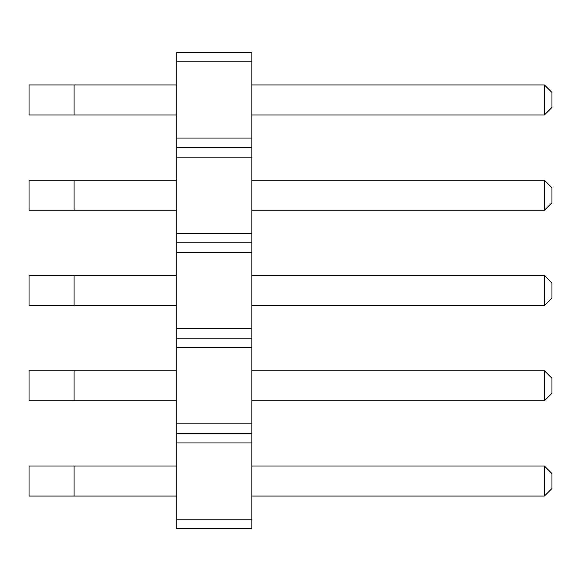 <?xml version="1.0" encoding="UTF-8"?>
<svg xmlns="http://www.w3.org/2000/svg" width="581" height="581" viewBox="0 0 581 581"><rect width="100%" height="100%" fill="white"/><g stroke="black" fill="none" stroke-linecap="round" stroke-linejoin="round"><path stroke-width="0.87" d="M251.863 519.167L176.842 519.167L176.842 528.695L251.863 528.695L251.863 423.89L176.842 423.89L176.842 52.305L251.863 52.305L251.863 61.833L176.842 61.833M251.863 433.419L176.842 433.419L176.842 423.89M251.863 423.89L251.863 61.833M251.863 442.947L176.842 442.947L176.842 433.419M251.863 347.663L176.842 347.663M176.842 519.167L176.842 442.947M251.863 138.053L176.842 138.053M251.863 147.581L176.842 147.581M251.863 157.11L176.842 157.11M251.863 233.337L176.842 233.337M251.863 242.858L176.842 242.858M251.863 252.386L176.842 252.386M251.863 328.614L176.842 328.614M251.863 338.142L176.842 338.142M251.863 275.496L544.448 275.496L544.448 305.504L251.863 305.504M251.863 180.219L544.448 180.219L544.448 210.228L251.863 210.228M251.863 370.772L544.448 370.772L544.448 400.781L251.863 400.781M251.863 84.942L544.448 84.942L544.448 114.951L251.863 114.951M251.863 466.049L544.448 466.049L544.448 496.058L251.863 496.058M176.842 275.496L29.05 275.496L29.05 305.504L176.842 305.504M74.063 275.496L74.063 305.504M74.063 180.219L74.063 210.228L29.05 210.228L29.05 180.219L176.842 180.219M74.063 210.228L176.842 210.228M74.063 370.772L74.063 400.781L29.05 400.781L29.05 370.772L176.842 370.772M74.063 400.781L176.842 400.781M74.063 84.942L74.063 114.951L29.05 114.951L29.05 84.942L176.842 84.942M74.063 114.951L176.842 114.951M74.063 466.049L74.063 496.058L29.05 496.058L29.05 466.049L176.842 466.049M74.063 496.058L176.842 496.058M544.448 275.496L551.95 282.998L551.95 298.002L544.448 305.504M544.448 180.219L551.95 187.721L551.95 202.725L544.448 210.228M544.448 370.772L551.95 378.275L551.95 393.279L544.448 400.781M544.448 84.942L551.95 92.444L551.95 107.449L544.448 114.951M544.448 466.049L551.95 473.551L551.95 488.556L544.448 496.058"/></g></svg>
